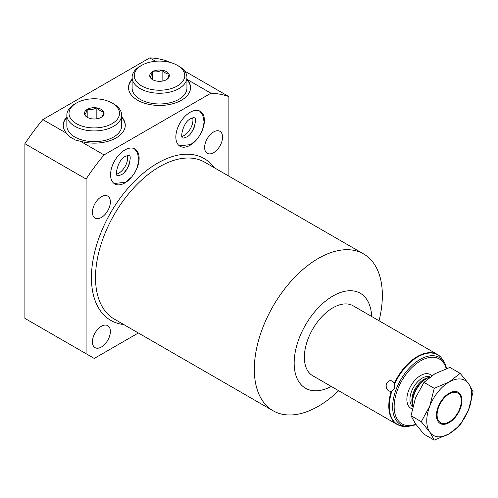 <?xml version="1.0" encoding="UTF-8"?>
<svg xmlns="http://www.w3.org/2000/svg" width="498" height="498" viewBox="0 0 498 498"><rect width="100%" height="100%" fill="white"/><g stroke="black" fill="none" stroke-linecap="round" stroke-linejoin="round"><path stroke-width="0.75" d="M412.475 403.031A20.007 11.554 -60 0 1 426.624 378.524L425.161 379.37A17.94 10.358 -60 0 0 412.475 401.344L412.475 403.031A20.007 11.554 120 0 0 412.817 406.393M426.624 378.524A20.007 11.554 -60 0 1 429.855 377.092M460.146 373.344L449.875 367.418L434.916 373.737L423.966 382.377L415.481 397.914L411.012 415.768L415.481 423.823L423.966 434.194L434.237 440.126L449.196 433.802L460.146 425.168L468.624 409.63A31.735 18.32 120 0 0 468.624 383.721L460.146 373.344L449.196 381.985L434.237 388.303L429.762 406.156L421.283 421.694L429.762 432.065L434.237 440.126M449.196 433.802A31.735 18.32 120 0 0 468.624 409.63L473.1 391.777L468.624 383.721A31.735 18.32 120 0 0 449.196 381.985A31.735 18.32 120 0 0 429.762 406.156A31.735 18.32 120 0 0 429.762 432.065A31.735 18.32 120 0 0 449.196 433.802M436.447 415.251A18.028 10.408 -60 0 1 444.316 397.111A18.028 10.408 -60 0 1 458.21 392.281A18.028 10.408 -60 0 1 461.945 400.535A18.028 10.408 -60 0 1 454.07 418.675A18.028 10.408 -60 0 1 440.182 423.505A18.028 10.408 -60 0 1 436.447 415.251M461.304 400.902A17.119 9.885 120 0 1 449.196 421.874A17.119 9.885 120 0 1 437.088 414.884A17.119 9.885 -60 0 1 449.196 393.912A17.119 9.885 -60 0 1 461.304 400.902L461.304 400.162A18.028 10.408 120 0 0 457.88 392.1M439.865 423.312A18.028 10.408 120 0 0 448.555 422.242L449.196 421.874M423.966 382.377L434.237 388.303M411.012 415.768L421.283 421.694M443.724 361.262L440.892 357.228A40.251 23.238 120 0 0 394.671 383.908L394.466 388.135L391.839 391.223A40.251 23.238 120 0 0 389.318 406.187A40.251 23.238 120 0 0 405.416 426.5L397.155 424.483A40.388 23.319 120 0 1 388.795 405.995A40.388 23.319 120 0 1 391.154 391.49L391.839 391.223M440.3 356.636L440.892 357.228L440.3 356.636A40.388 23.319 120 0 0 437.543 354.532L353.113 305.784A40.388 23.319 120 0 0 321.994 316.61A40.388 23.319 120 0 0 304.365 357.253A40.388 23.319 120 0 0 312.725 375.741L397.155 424.483M391.154 391.49C387.176 390.98 385.583 388.384 386.38 383.697C388.882 379.843 391.559 379.657 394.397 383.136L394.671 383.908M371.645 316.485A54.811 31.648 120 0 0 332.085 296.503A54.811 31.648 120 0 0 294.162 363.142A54.811 31.648 120 0 0 331.257 386.436M338.659 390.712A90.543 52.271 -60 0 1 273.066 410.75A90.543 52.271 -60 0 1 254.316 369.304A90.543 52.271 -60 0 1 293.832 278.189A90.543 52.271 -60 0 1 363.602 253.93A90.543 52.271 -60 0 1 382.358 295.382A90.543 52.271 -60 0 1 379.046 320.756M228.887 176.155L228.887 96.606A160.294 92.547 120 0 0 210.94 93.207L104.045 154.922A160.294 92.547 120 0 0 86.098 179.05L86.098 353.717L94.253 358.429L138.351 332.975M110.369 331.463A12.693 7.327 -60 0 1 104.829 344.236A12.693 7.327 -60 0 1 95.05 347.635A12.693 7.327 -60 0 1 92.423 341.827A12.693 7.327 -60 0 1 97.963 329.047A12.693 7.327 -60 0 1 107.742 325.648A12.693 7.327 -60 0 1 110.369 331.463M222.562 137.137A12.693 7.327 -60 0 1 217.022 149.91A12.693 7.327 -60 0 1 207.243 153.309A12.693 7.327 -60 0 1 204.616 147.501A12.693 7.327 -60 0 1 210.156 134.728A12.693 7.327 -60 0 1 219.935 131.323A12.693 7.327 -60 0 1 222.562 137.137M110.369 201.908A12.693 7.327 -60 0 1 104.829 214.682A12.693 7.327 -60 0 1 95.05 218.087A12.693 7.327 -60 0 1 92.423 212.273A12.693 7.327 -60 0 1 97.963 199.499A12.693 7.327 -60 0 1 107.742 196.1A12.693 7.327 -60 0 1 110.369 201.908M137.641 166.413A20.194 11.659 120 0 0 139.135 158.215A20.194 11.659 120 0 0 134.952 148.97A20.194 11.659 120 0 0 119.389 154.38A20.194 11.659 120 0 0 110.575 174.705A20.194 11.659 120 0 0 114.758 183.949A20.194 11.659 120 0 0 131.204 177.562M196.48 139.876A20.194 11.659 -60 0 1 180.033 146.263A20.194 11.659 -60 0 1 175.85 137.018A20.194 11.659 -60 0 1 184.665 116.694A20.194 11.659 -60 0 1 200.227 111.284A20.194 11.659 -60 0 1 204.41 120.528A20.194 11.659 -60 0 1 202.916 128.727M86.098 179.05L24.9 143.717L24.9 318.39L86.098 353.717M228.887 96.606L184.609 71.046M169.345 62.231L167.689 61.279A160.294 92.547 -60 0 0 149.742 57.874L155.606 61.26M104.045 154.922L80.371 141.251L75.291 139.994L69.72 136.776L66.527 133.259L42.847 119.588L149.742 57.874M24.9 143.717A160.294 92.547 -60 0 1 42.847 119.588M186.937 79.269L187.26 79.537A31.013 17.903 180 0 1 190.541 87.555A31.013 17.903 180 0 1 159.534 105.458A31.013 17.903 180 0 1 128.521 87.555A31.013 17.903 180 0 1 132.126 79.176M210.94 93.207L187.26 79.537M125.266 125.533A31.013 17.903 0 0 0 121.661 117.447M66.85 117.447A31.013 17.903 0 0 0 63.246 125.533M121.661 115.113A27.409 15.824 0 0 1 113.637 126.299A27.409 15.824 180 0 1 83.77 129.729A27.409 15.824 180 0 1 66.85 115.113L66.85 125.832A27.409 15.824 0 0 0 83.77 140.448A27.409 15.824 0 0 0 113.637 137.018A27.409 15.824 0 0 0 121.661 125.832L121.661 115.113A27.409 15.824 0 0 0 113.637 103.926L112.106 103.042A25.242 14.573 0 0 0 76.406 103.042L74.874 103.926L76.406 103.042A25.242 14.573 180 0 0 76.406 123.653A25.242 14.573 180 0 0 112.106 123.653A25.242 14.573 0 0 0 112.106 103.042M66.527 133.259A31.013 17.903 180 0 1 63.246 125.241A31.013 17.903 180 0 1 66.85 116.862M121.661 116.862A31.013 17.903 180 0 1 125.266 125.241A31.013 17.903 180 0 1 80.371 141.251M132.126 79.761A31.013 17.903 0 0 0 128.521 87.847M190.541 87.847A31.013 17.903 0 0 0 186.937 79.761M132.126 77.427A27.409 15.824 180 0 0 149.045 92.043A27.409 15.824 180 0 0 178.913 88.613A27.409 15.824 0 0 0 186.937 77.427L186.937 88.14A27.409 15.824 180 0 1 178.913 99.332A27.409 15.824 180 0 1 149.045 102.762A27.409 15.824 180 0 1 132.126 88.14L132.126 77.427A27.409 15.824 180 0 1 140.15 66.234A27.409 15.824 180 0 1 140.156 66.234L141.681 65.356L140.15 66.234M186.937 77.427A27.409 15.824 0 0 0 178.913 66.234L177.381 65.356A25.242 14.573 0 0 0 141.681 65.356A25.242 14.573 180 0 0 141.681 85.961A25.242 14.573 180 0 0 177.381 85.961A25.242 14.573 0 0 0 177.381 65.356M166.232 79.798A9.811 5.665 180 0 1 157.312 81.174L156.677 81.074A9.811 5.665 180 0 1 152.593 79.661A9.811 5.665 180 0 1 150.147 77.308L149.979 76.941A9.811 5.665 180 0 1 152.369 71.793L152.836 71.519A9.811 5.665 0 0 1 161.75 70.143L162.385 70.243A9.811 5.665 0 0 1 168.915 74.009L169.083 74.376A9.811 5.665 0 0 1 166.699 79.524L166.232 79.798M150.147 77.308L153.023 79.898M152.369 71.793C151.573 74.768 150.776 76.48 149.979 76.941M166.699 79.524C167.496 79.07 168.287 77.352 169.083 74.376M152.463 71.581L152.463 79.506M161.75 70.143C158.781 71.861 155.806 72.322 152.836 71.519M162.118 70.087L162.118 81.118M168.915 74.009C166.737 74.009 164.564 72.758 162.385 70.243M116.688 174.138A12.618 7.289 120 0 0 127.656 157.773A12.618 7.289 -60 0 0 127.42 155.55M192.695 117.864A12.618 7.289 120 0 1 192.938 120.086A12.618 7.289 -60 0 1 181.963 136.452M66.85 115.113A27.409 15.824 180 0 1 74.874 103.926M84.704 114.627L84.872 114.994A9.811 5.665 180 0 0 87.318 117.347A9.811 5.665 180 0 0 91.402 118.761L92.037 118.86A9.811 5.665 180 0 0 100.957 117.484L101.418 117.211A9.811 5.665 0 0 0 103.808 112.062L103.64 111.695A9.811 5.665 0 0 0 97.11 107.929L96.475 107.829A9.811 5.665 0 0 0 87.555 109.211L87.088 109.479C86.297 112.455 85.5 114.167 84.704 114.627A9.811 5.665 180 0 1 87.088 109.479M101.418 117.211C102.215 116.756 103.011 115.038 103.808 112.062M103.64 111.695C101.461 111.701 99.289 110.444 97.11 107.929M96.475 107.829C93.499 109.548 90.53 110.008 87.555 109.211M84.872 114.994L87.748 117.584M87.187 109.267L87.187 117.192M96.842 107.773L96.842 118.81M124.793 171.748A14.423 8.329 120 0 0 129.405 163.761M190.068 134.062A14.423 8.329 120 0 0 194.681 126.075M446.762 368.458L444.733 363.067A38.757 22.379 120 0 0 413.944 363.739A38.757 22.379 120 0 0 392.642 406.885A38.757 22.379 120 0 0 408.142 426.444L405.416 426.5M446.196 368.657A37.45 21.619 120 0 0 417.143 363.11A37.45 21.619 120 0 0 394.155 406.692A37.45 21.619 120 0 0 415.793 424.265M412.244 408.858A19.472 11.242 120 0 1 406.866 399.352A19.472 11.242 -60 0 1 416.421 378.704A19.472 11.242 -60 0 1 431.822 375.679M412.73 406.735A17.312 9.991 120 0 1 409.929 399.352A17.312 9.991 -60 0 1 417.013 382.445A17.312 9.991 -60 0 1 430.067 376.93M428.236 377.702A17.312 9.991 -60 0 0 411.84 400.46A17.312 9.991 120 0 0 412.568 404.837M440.618 356.904L437.543 354.532A40.388 23.319 120 0 0 394.397 383.136M363.602 253.93L204.803 162.248A90.543 52.271 120 0 0 135.033 186.507A90.543 52.271 120 0 0 95.51 277.623A90.543 52.271 120 0 0 114.26 319.069L273.066 410.75M214.283 167.72A93.425 53.94 120 0 0 139.988 176.031A93.425 53.94 120 0 0 91.433 277.623A93.425 53.94 120 0 0 123.741 324.54M408.142 426.444L416.116 424.707M444.733 363.067L443.681 361.156M134.23 148.609L137.348 152.27L138.861 159.752L137.255 167.527L135.076 172.202L131.945 176.709L125.49 182.28L114.086 183.507M125.49 156.372C127.942 155.357 129.144 155.096 129.094 155.581C132.076 154.592 128.889 171.897 121.163 174.786C118.499 175.813 117.298 176.074 117.553 175.57C114.571 176.566 117.758 159.254 125.49 156.372M182.828 137.884C179.846 138.88 183.034 121.568 190.765 118.686C193.218 117.671 194.419 117.41 194.369 117.895C197.351 116.899 194.164 134.211 186.439 137.099C183.774 138.127 182.573 138.388 182.828 137.884M179.361 145.821L190.765 144.594L197.22 139.023L200.352 134.516L202.537 129.841L204.136 122.066L202.624 114.584L199.505 110.923"/></g></svg>
